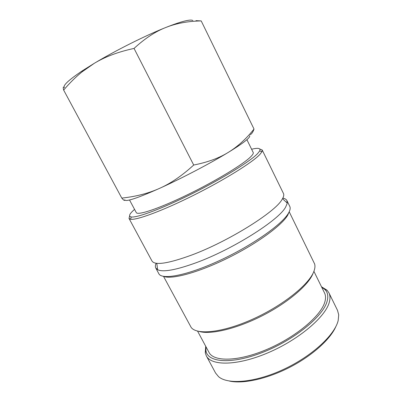 <?xml version="1.0" encoding="UTF-8"?>
<svg xmlns="http://www.w3.org/2000/svg" width="402" height="402" viewBox="0 0 402 402"><rect width="100%" height="100%" fill="white"/><g stroke="black" fill="none" stroke-linecap="round" stroke-linejoin="round"><path stroke-width="0.6" d="M129.615 215.98L129.012 218.427L151.986 261.014C154.906 265.632 168.212 263.611 191.9 254.968C228.562 241.316 275.169 212.095 281.983 199.593C283.676 196.945 284.159 194.9 283.445 193.452L262.189 149.986L259.848 149.047M205.708 346.278L205.271 352.845L206.316 355.84L215.572 373.036L218.522 376.624C227.793 384.87 255.109 382.664 283.556 369.393C312.017 356.177 334.956 334.811 338.193 320.429L338.71 314.856L337.514 310.369L328.921 292.832L327.092 290.239L321.494 286.772M206.316 355.84C211.301 366.066 237.411 365.905 268.119 352.745C298.827 339.675 325.489 316.876 329.283 302.299C330.323 298.58 330.203 295.425 328.921 292.832M129.012 218.427L130.565 219.256C136.414 220.417 162.599 210.799 193.543 195.322C224.482 179.87 252.617 162.277 259.858 154.474L261.958 151.73L262.189 149.986M134.57 209.392C129.379 213.849 128.268 216.371 131.238 216.959C136.997 217.974 162.564 208.487 192.739 193.387C222.909 178.307 250.416 161.197 257.607 153.599L259.702 150.936C260.953 148.182 258.255 147.619 251.607 149.242M156.137 263.24C155.247 265.194 155.132 266.802 155.79 268.064L157.991 269.913C163.76 272.249 176.428 269.868 196.01 262.777C232.723 249.421 279.073 220.005 285.641 207.055L287.184 203.523L286.963 200.653C286.319 199.382 284.943 198.543 282.837 198.126M155.79 268.064L158.82 273.682C161.75 280.209 187.277 275.501 219.824 260.426C252.355 245.411 282.49 224.095 288.561 213.005C290.164 210.201 290.566 207.995 289.767 206.387L286.963 200.653M163.689 276.395C171.594 279.727 198.211 272.641 227.537 258.184C256.863 243.768 282.144 225.215 287.777 215.07L289.138 211.924M163.529 276.37L191.181 327.459C196.99 335.308 223.085 332.62 253.205 318.942C283.32 305.329 309.5 284.068 313.977 271.139C314.987 268.385 315.213 266.008 314.65 264.003L289.209 211.779M197.568 331.112L208.985 352.373C213.663 361.966 238.2 361.715 267.008 349.378C295.817 337.132 321.017 315.801 324.816 302.053C325.861 298.485 325.776 295.46 324.55 292.983L313.907 271.325M205.909 346.645L205.955 350.815C207.688 362.649 231.894 364.639 263.209 352.162C294.525 339.801 323.158 316.233 327.077 301.359C328.469 296.39 327.791 292.475 325.042 289.616L321.68 287.144M249.592 135.71C250.089 136.303 249.24 137.579 247.039 139.544C243.637 142.554 237.351 146.856 228.185 152.448C210.176 163.443 181.619 178.408 159.815 188.247C148.7 193.287 136.022 196.573 121.791 198.101C123.876 200.528 124.851 201.075 124.72 199.744C125.308 202.201 137.007 198.367 159.815 188.247C170.92 183.307 182.212 175.568 193.704 165.031C207.538 162.313 219.035 158.122 228.185 152.448C237.441 146.815 246.054 139.022 254.019 129.057C253.024 131.992 251.773 133.866 250.275 134.685M192.865 20.517C192.116 20.05 190.623 19.974 188.382 20.296C184.191 20.909 177.709 22.894 168.93 26.256L165.78 27.492C145.439 35.552 115.469 50.551 94.219 63.36L82.696 70.576C68.586 80.028 62.501 85.716 64.446 87.646C63.184 86.42 62.918 87.234 63.652 90.083C69.682 82.978 75.812 76.908 82.053 71.873L94.219 63.36C105.007 56.793 118.283 51.813 134.052 48.431C144.775 38.532 155.353 31.552 165.78 27.492L169.031 26.271C178.573 22.924 189.297 21.14 201.206 20.919L195.97 20.668M246.898 139.67L253.195 152.469C253.592 153.257 252.823 154.629 250.893 156.589C243.738 164.001 215.768 181.026 187.277 194.854C158.76 208.718 137.484 215.723 136.268 212.563L129.529 199.99M134.052 48.431L193.704 165.031M201.206 20.919L254.019 129.057M63.652 90.083L121.791 198.101M199.241 331.479C210.733 334.881 237.019 328.7 262.813 315.464C288.621 302.254 309.098 284.455 313.168 273.069M229.537 381.091C243.034 384.101 267.089 378.935 289.706 367.312C312.324 355.69 330.524 339.137 335.931 326.409M259.702 150.936L261.958 151.73M157.991 269.913L157.654 269.44C157.097 268.023 157.313 264.134 156.484 263.285M325.042 289.616L327.092 290.239M82.696 70.576L82.053 71.873M205.955 350.815L205.271 352.845M287.184 203.523L286.998 202.97C286.169 201.688 282.877 199.603 282.676 198.432M131.238 216.959L130.565 219.256"/></g></svg>
